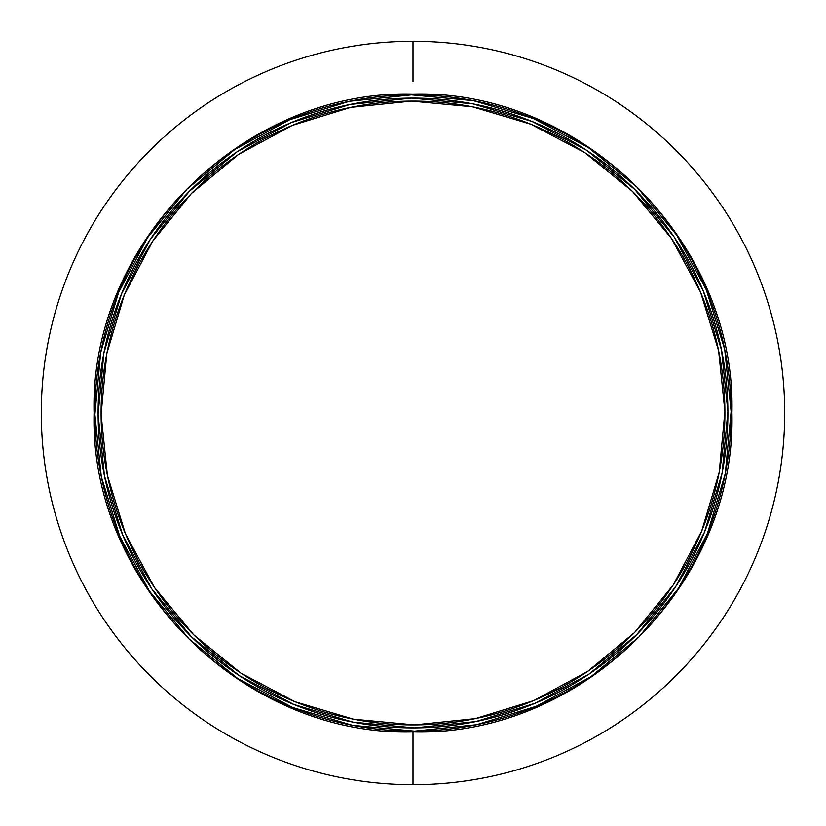 <?xml version="1.0" encoding="UTF-8"?>
<svg xmlns="http://www.w3.org/2000/svg" width="826" height="826" viewBox="0 0 826 826"><rect width="100%" height="100%" fill="white"/><g stroke="black" fill="none" stroke-linecap="round" stroke-linejoin="round"><path stroke-width="1.24" d="M413 81.702L413 41.3A371.7 371.7 0 0 0 41.3 413A371.7 371.7 0 0 0 413 784.7L413 731.929L413 784.7A371.7 371.7 0 0 0 784.7 413A371.7 371.7 0 0 0 413 41.3A371.7 371.7 0 0 1 784.7 413A371.7 371.7 0 0 1 413 784.7A371.7 371.7 0 0 1 41.3 413A371.7 371.7 0 0 1 413 41.3L413 81.702M411.503 94.876A318.124 318.124 0 0 1 731.124 411.503A318.124 318.124 0 0 1 414.497 731.124L476.53 724.722L536.126 706.333L590.982 676.68L639.004 636.887L678.342 588.494L707.479 533.359L725.3 473.597L731.124 411.503L724.722 349.47L706.333 289.874L676.68 235.018L636.887 186.996L588.494 147.658L533.359 118.521L473.597 100.7L411.503 94.876L349.47 101.278L289.874 119.667L235.018 149.32L186.996 189.113L147.658 237.506L118.521 292.641L100.7 352.403L94.876 414.497L101.278 476.53L119.667 536.126L149.32 590.982L189.113 639.004L237.506 678.342L292.641 707.479L352.403 725.3L414.497 731.124A318.124 318.124 0 0 1 94.876 414.497A318.124 318.124 0 0 1 411.503 94.876M414.476 727.892A314.892 314.892 0 0 1 98.108 414.476A314.892 314.892 0 0 1 411.524 98.108A314.892 314.892 0 0 1 727.892 411.524A314.892 314.892 0 0 1 414.476 727.892L353.022 722.13L293.86 704.485L239.282 675.647L191.384 636.712L151.994 589.175L122.64 534.876L104.448 475.879L98.108 414.476L103.869 353.022L121.515 293.86L150.353 239.282L189.288 191.384L236.825 151.994L291.124 122.64L350.121 104.448L411.524 98.108L472.978 103.869L532.14 121.515L586.718 150.353L634.616 189.288L674.006 236.825L703.36 291.124L721.552 350.121L727.892 411.524L722.13 472.978L704.485 532.14L675.647 586.718L636.712 634.616L589.175 674.006L534.876 703.36L475.879 721.552L414.476 727.892M591.137 676.577L638.952 636.939M639.056 636.836L678.342 588.494M676.68 235.018L636.939 187.048M636.836 186.944L588.659 147.761M234.863 149.423L187.048 189.061M186.944 189.164L147.658 237.506M149.32 590.982L189.061 638.952M189.164 639.056L237.341 678.239M293.643 704.392L239.437 675.74M239.282 675.647L191.384 636.712M122.64 534.876L104.448 475.879M121.515 293.86L150.311 239.344M150.353 239.282L189.288 191.384M291.351 122.547L349.863 104.499M532.357 121.608L586.563 150.26M586.718 150.353L634.616 189.288M703.36 291.124L721.552 350.121M704.485 532.14L675.689 586.656M675.647 586.718L636.712 634.616M534.649 703.453L476.137 721.501M411.534 101.102A311.908 311.908 0 0 1 724.898 411.534A311.908 311.908 0 0 1 414.466 724.898A311.908 311.908 0 0 0 724.898 411.534A311.908 311.908 0 0 0 411.534 101.102L350.709 107.38L292.29 125.397L238.497 154.483L191.415 193.49L152.851 240.934L124.282 294.996L106.802 353.59L101.102 414.466L107.38 475.291L125.397 533.71L154.483 587.503L193.49 634.585L240.934 673.149L294.996 701.718L353.59 719.198L414.466 724.898L475.291 718.62L533.71 700.603L587.503 671.517L634.585 632.51L673.149 585.066L701.718 531.004L719.198 472.41L724.898 411.534L718.62 350.709L700.603 292.29L671.517 238.497L632.51 191.415L585.066 152.851L531.004 124.282L472.41 106.802L411.534 101.102A311.908 311.908 0 0 0 101.102 414.466A311.908 311.908 0 0 0 414.466 724.898A311.908 311.908 0 0 1 101.102 414.466A311.908 311.908 0 0 1 411.534 101.102M152.851 240.934L191.415 193.49L238.497 154.483L191.415 193.49L152.851 240.934L191.415 193.49L238.415 154.534M240.934 673.149L193.49 634.585L154.483 587.503L193.49 634.585L240.934 673.149L193.49 634.585L154.534 587.585M673.149 585.066L634.585 632.51L587.503 671.517L634.585 632.51L673.149 585.066L634.585 632.51L587.585 671.466M585.066 152.851L632.51 191.415L671.517 238.497L632.51 191.415L585.066 152.851L632.51 191.415L671.466 238.415M413 94.081C244.207 89.27 89.487 241.77 94.081 413C89.497 584.23 244.207 736.73 413 731.919C581.793 736.73 736.503 584.23 731.919 413C736.513 241.77 581.793 89.27 413 94.081"/></g></svg>
